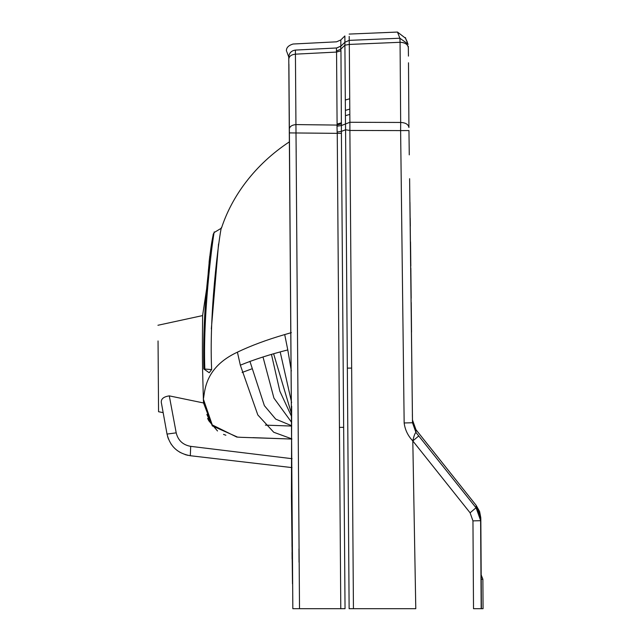<?xml version="1.0" encoding="UTF-8"?>
<svg xmlns="http://www.w3.org/2000/svg" width="641" height="641" viewBox="0 0 641 641"><rect width="100%" height="100%" fill="white"/><g stroke="black" fill="none" stroke-linecap="round" stroke-linejoin="round"><path stroke-width="0.96" d="M291.655 426.065L265.382 425.119L291.655 426.065M455.695 479.612L415.913 429.622L412.475 419.967L409.952 202.26M349.209 39.478L349.217 40.367L344.922 42.258L349.217 40.367L349.185 36.393M349.193 37.523L349.201 38.476M336.477 48.123L336.621 47.979C336.565 40.127 336.565 40.127 336.621 47.979L340.86 46.12L336.477 48.123L336.437 51L340.796 49.181L340.956 50.783L341.389 125.532L345.491 123.993L345.571 129.778L349.882 130.452L349.89 122.271L345.491 123.993L344.906 45.182L340.796 49.181L340.732 46.336L344.922 42.258L344.874 35.944L344.906 45.182L349.305 44.429L349.217 40.367L399.896 38.228L400.064 42.29L399.896 38.228L397.468 32.058L349.169 34.077M409.615 178.687L412.5 422.764L404.159 422.964C405.016 429.758 407.892 435.744 412.804 440.928L415.785 608.694L349.129 608.694L345.571 129.778L341.389 131.381L345.042 608.694L344.129 608.694M481.183 574.953L482.881 579.216L483.066 608.694L481.183 608.694L480.614 520.692L472.954 520.877L473.515 608.694L480.822 608.694M237.595 437.122L212.315 425.912L203.542 402.965L169.296 395.874L176.203 432.843C178.078 440.455 182.917 444.958 190.697 446.352L292.064 458.7M241.176 437.33L236.769 437.058L212.251 424.911L203.373 399.095L203.542 402.965M480.814 518.377L480.614 520.692L479.412 513.858L476.031 507.776L476.223 505.453L479.612 511.534L480.806 517.864M289.275 129.073L288.77 57.081C286.022 49.421 286.022 49.421 288.77 57.089C289.107 53.027 291.318 50.695 295.397 50.086L299.515 608.694L340.788 608.694L337.254 133.352L341.509 133.304M292.272 545.627L292.52 581.315M299.515 608.694L292.833 608.694L288.899 64.1M169.296 395.874C162.958 396.819 160.378 399.439 161.548 403.742L167.029 434.077L163.159 412.644L158.559 411.722M190.697 446.352L190.313 455.727C177.749 453.548 169.985 446.328 167.029 434.077L176.203 432.843M251.633 368.936L242.098 372.469M237.41 352.165L240.343 365.186C254.245 359.473 270.061 354.393 287.785 349.93L284.708 334.57C266.656 339.834 250.887 345.699 237.41 352.165C204.271 367.581 205 391.683 203.373 399.095L204.343 404.84M221.465 228.124C221.802 219.783 208.605 304.659 211.642 369.577L209.198 372.733L203.822 368.976C203.165 337.294 204.599 305.765 208.117 274.388C210.737 240.864 214.19 231.962 213.213 234.277L214.246 232.475L221.465 228.124C231.77 196.587 254.437 164.929 289.331 141.877M207.339 284.219L202.596 315.588C202.74 313.233 202.163 342.23 202.548 368.166L203.365 399.207M284.708 334.57L291.359 332.639M211.322 328.953L218.549 243.933M211.642 369.577L203.822 368.976M204.816 368.687C202.596 307.239 214.783 224.815 214.246 232.475C214.911 224.03 202.604 306.743 204.799 368.687M158.247 368.495L158.559 411.514L158.247 368.495M158.047 340.948L158.447 396.042L158.047 340.948M291.919 439.053L252.891 437.643M210.36 422.074L206.859 414.407M291.615 438.789L273.731 432.25L257.818 414.943L240.343 365.186M225.872 435.239L223.525 434.39M217.507 430.976L208.838 420.817L207.588 418.421M161.548 403.742C163.679 415.544 163.679 415.544 161.548 403.742M167.597 436.529L168.479 439.125M170.859 443.716L173.19 446.785M177.108 450.431L180.361 452.538M185.137 454.597L187.869 455.326M190.313 455.727L292.024 467.61M412.475 419.967L415.937 429.63L415.945 432.435L418.749 435.96L412.804 440.928C413.902 435.984 414.943 433.156 415.945 432.435L412.5 422.764L412.459 419.967M476.223 505.453L479.612 511.534L480.798 517.744L476.223 505.437L480.798 517.744M472.954 520.877L470.093 512.808L476.031 507.776L418.749 435.96M415.785 608.694L349.129 608.694M291.655 425.736L275.718 419.118L264.38 405.665L249.918 361.324L264.38 405.665L275.718 419.118L291.655 425.736M341.493 122.8L337.094 124.05L337.014 126.221L341.389 125.532L341.389 131.381L337.134 132.062L337.254 133.352L289.299 132.903L289.275 129.137M345.315 100.036L349.714 98.754L349.305 44.429L400.064 42.29C405.048 42.538 407.796 44.317 408.333 47.642L408.333 47.562M289.275 129.194C289.652 126.477 291.919 124.939 296.086 124.586L337.102 125.075L341.501 123.833M340.86 46.12L340.812 39.958L344.874 35.944M337.014 126.221L337.134 132.062M336.437 51L336.557 52.065L340.956 50.783M337.094 124.05L336.557 52.065L295.605 54.156C291.455 54.557 289.195 56.152 288.811 58.948M349.714 98.754L349.89 122.271L400.673 122.455L400.064 42.29L402.925 42.57M408.974 131.637L409.262 154.874L408.958 130.564L400.617 130.596L400.673 122.455C405.617 122.687 408.365 124.37 408.926 127.511L408.493 62.786M404.511 43.059L403.165 42.627M405.697 38.348L397.468 32.05L399.896 38.228L408.021 44.093M405.705 38.364L397.468 32.05M410.841 268.267L411.169 298.289M411.218 302.448L411.538 332.166M345.042 608.694L340.788 608.694M480.87 526.822L480.942 538.296M482.881 579.216L480.958 579.328M295.397 50.086C292.649 42.346 292.649 42.346 295.397 50.086L336.621 47.979M287.785 349.93L291.343 370.939M476.055 507.688L480.646 520.596M412.804 440.928L470.093 512.808M347.342 368.118L351.653 368.094L349.882 130.452L400.617 130.596L404.159 422.964M280.197 351.957L291.631 402.564L280.197 351.957M299.051 562.277L298.97 548.88M296.174 152.422L295.982 132.903M405.673 38.676L408.085 44.365M351.653 368.094L353.439 608.694M349.834 114.41L345.427 115.676M349.786 109.098L345.387 110.388M339.442 427.355L343.688 427.339M291.663 422.427L273.931 398.093L263.002 357.005L273.931 398.093L291.663 422.427M291.671 416.706L279.861 391.234L271.464 354.449M291.671 414.326L273.635 353.816M429.069 446.224L415.937 429.63M431.217 448.812L431.842 449.597M481.399 608.694L480.822 518.817M291.663 406.25L291.439 496.214L292.496 583.815M292.12 559.088L292.056 552.342M292.008 546.653L291.984 542.35M286.439 51.072C286.182 47.795 288.394 45.447 293.065 44.021L336.573 41.817L340.812 39.958M207.331 284.251L208.525 269.02M209.078 262.49L209.751 256.288M210.745 249.085L211.923 241.697M213.1 235.295L213.205 234.414M202.596 315.588L157.934 325.267M291.911 439.053L241.072 437.322M412.371 414.222L412.411 417.027M408.437 56.112L408.309 46.368M407.347 42.154L405.881 39.045M405.449 37.619L405.969 39.422M410.817 265.759L410.528 241.873M410.32 226.145L410.2 218.108M410.817 265.927L410.528 242.05M292.833 608.694L289.299 132.903M476.223 505.437L429.133 446.192"/></g></svg>
